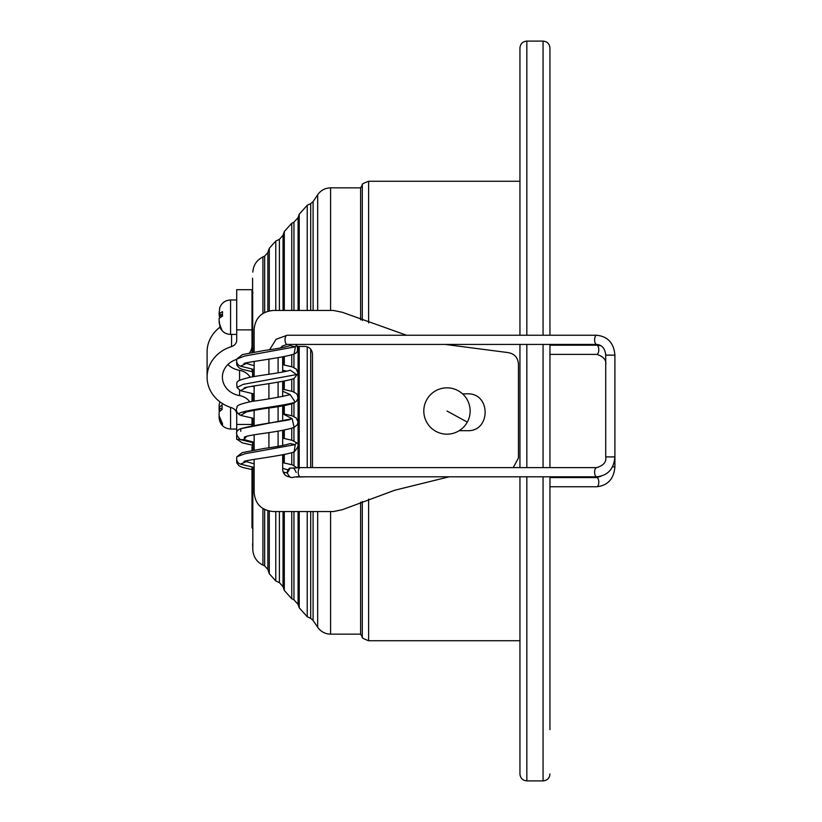 <?xml version="1.0" encoding="UTF-8"?>
<svg xmlns="http://www.w3.org/2000/svg" width="822" height="822" viewBox="0 0 822 822"><rect width="100%" height="100%" fill="white"/><g stroke="black" fill="none" stroke-linecap="round" stroke-linejoin="round"><path stroke-width="1.23" d="M330.588 310.459L330.588 187.858L360.611 187.858L360.611 319.861L360.611 187.858L362.297 184.94L362.297 320.508M360.611 502.139L360.611 634.142L360.611 502.139M543.065 476.811L543.065 780.9L526.84 780.9C522.648 780.489 520.357 778.198 519.946 774.016L519.946 476.811M519.946 467.626L519.946 344.428M519.946 335.242L519.946 47.984C520.357 43.802 522.648 41.511 526.84 41.1L526.84 335.242M549.949 729.576L549.949 476.811L549.949 729.576M549.949 467.626L549.949 344.428L549.949 467.626M549.949 335.242L549.949 47.984L549.949 335.242M252.005 494.978L252.005 468.026M252.005 450.374L252.005 446.613M252.005 425.878L252.005 418.121L252.005 425.878M252.005 401.393L252.005 393.635L252.005 401.393M252.005 369.15L252.005 370.424M252.005 339.846L252.005 352.422L252.005 329.869L236.705 329.869L236.705 289.693L252.005 289.693L252.005 352.422L252.005 315.309M252.981 529.121L252.005 527.601L252.005 476.441L252.005 506.691M252.005 527.601L252.005 467.102M252.005 352.422L252.005 308.682M236.705 329.869L236.705 340.164A7.655 6.802 180 0 1 231.568 346.586A36.425 32.366 180 0 0 207.093 377.164A36.425 32.366 180 0 0 231.568 407.743A7.655 6.802 180 0 1 236.705 414.165L236.705 432.742M219.936 327.228A36.425 32.366 180 0 0 207.093 351.898L207.093 377.164M239.89 439.369L236.705 439.369L236.705 435.752M250.176 377.247A15.299 13.604 180 0 0 239.562 370.342L239.562 380.339M249.724 401.814A15.299 13.604 180 0 0 239.562 395.598A21.125 18.772 180 0 1 222.392 377.164A21.125 18.772 180 0 1 236.664 359.409M227.889 364.536A21.125 18.772 180 0 0 239.562 370.342M249.446 352.895A15.299 13.604 180 0 0 252.005 345.363M252.005 329.869L252.005 341.952M219.104 414.853L219.104 417.895C219.947 424.686 223.769 428.406 230.581 429.043L230.581 407.424M219.104 417.555L222.464 425.385L222.526 423.772L219.104 415.778L219.166 411.822L222.053 409.49L222.084 404.732L219.104 407.568L219.197 404.671M221.909 408.472L219.104 408.472L219.248 411.822M219.104 408.472L219.104 407.568M220.779 410.096L219.104 410.096M219.104 320.292L220.029 327.444L222.084 330.619L219.166 322.871L219.104 318.289L222.526 316.09L222.464 311.62L219.104 313.768L219.731 307.716C221.704 302.835 225.32 300.256 230.581 299.979L230.581 334.41L236.705 334.41M219.104 312.946L219.577 317.395M222.33 314.507L219.104 314.507L219.104 313.768M222.474 315.823L219.104 315.823M449.141 476.811L394.786 490.22L342.353 509.702L333.485 511.541L273.264 511.541C261.643 510.431 255.272 504.133 254.132 492.645L254.132 459.323M254.132 450.004L254.132 434.828M254.132 425.519L254.132 410.342M254.132 401.023L254.132 385.857M254.132 376.538L254.132 361.372M254.132 352.052L254.132 329.355C255.272 317.867 261.643 311.569 273.264 310.459L333.485 310.459L342.353 312.298L406.551 335.242M513.216 467.626L518.446 457.998L518.446 364.002C517.87 357.385 514.295 353.563 507.719 352.546L445.144 344.428M312.473 467.626L312.473 354.056C312.031 349.422 309.473 346.874 304.818 346.411L297.626 346.411M296.177 477.027L306.606 476.811M290.33 477.027C285.666 476.565 283.117 474.006 282.676 469.372L282.676 454.833M282.676 356.882L282.676 372.037M282.676 381.367L282.676 396.523M282.676 405.863L282.676 421.008M282.676 430.348L282.676 445.493M459.19 430.687L467.297 430.687C491.063 431.817 491.063 392.721 467.297 393.851L462.56 393.851M467.307 422.107A23.17 23.17 0 0 1 435.865 431.334A23.17 23.17 0 0 1 426.649 399.893A23.17 23.17 0 0 1 458.08 390.666A23.17 23.17 0 0 1 467.307 422.107L446.973 411M293.67 468.026L290.207 468.067L287.813 472.136M294.142 353.933L295.355 346.833L290.207 345.63C284.874 347.285 276.264 348.888 264.365 350.46L242.439 354.601L236.767 359.091L244.73 356.029L295.355 346.833L296.547 344.819C298.458 349.864 297.656 352.895 294.142 353.933C285.368 357.693 239.942 362.749 244.247 363.745M362.297 501.492L362.297 637.06C361.505 637.656 363.612 638.869 368.626 640.718L368.626 499.088M368.626 322.912L368.626 181.282C363.643 183.101 361.526 184.323 362.297 184.94M526.84 780.9L526.84 476.811M526.84 467.626L526.84 344.428M543.065 467.626L543.065 344.428M543.065 335.242L543.065 41.1L526.84 41.1M252.58 450.271L252.58 442.709L252.58 450.271M252.58 425.786L252.58 418.223L252.58 425.786M252.58 376.805L252.58 369.253L252.58 376.805M252.58 278.226L252.816 352.278M252.816 369.294L252.816 376.764M252.816 393.779L252.816 401.249M252.816 418.264L252.816 425.745M252.816 442.75L252.816 450.23M252.816 467.235L252.816 549.877C253.34 556.843 256.711 561.909 262.927 565.094L262.927 508.551M262.927 313.449L262.927 256.906L264.663 256.104L264.663 312.473M264.663 509.527L264.663 565.896L262.927 565.094M264.663 565.896L267.859 569.471L267.859 510.77M267.859 311.23L267.859 252.529L264.663 256.104M267.859 252.529L269.287 248.295L269.287 310.87M269.287 511.13L269.287 573.705L275.771 580.948L275.771 511.541M275.771 310.459L275.771 241.052L279.398 239.366L279.398 310.459M279.398 511.541L279.398 582.634L275.771 580.948M279.398 582.634L283.045 586.723L283.045 511.541M283.045 462.704L283.045 454.761M283.045 438.218L283.045 430.276M283.045 413.733L283.045 405.791M283.045 389.238L283.045 381.305M283.045 364.752L283.045 356.82M283.045 310.459L283.045 235.277L279.398 239.366M283.045 235.277L284.299 231.557L284.299 310.459M284.299 356.584L284.299 364.989M284.299 381.069L284.299 389.474M284.299 405.554L284.299 413.959M284.299 430.05L284.299 438.445M284.299 454.535L284.299 462.93M284.299 472.29L284.299 474.089M284.299 511.541L284.299 590.443L291.759 598.776L291.759 511.541M291.759 464.677L291.759 452.788M291.759 440.191L291.759 428.303M291.759 415.706L291.759 403.818M291.759 391.221L291.759 379.322M291.759 366.735L291.759 354.837M291.759 310.459L291.759 223.224L293.947 222.207L293.947 310.459M293.947 354.015L293.947 367.547M293.947 378.51L293.947 392.043M293.947 402.996L293.947 416.528M293.947 427.481L293.947 441.013M293.947 451.966L293.947 465.499M293.947 511.541L293.947 599.793L291.759 598.776M293.947 599.793L298.078 604.406L298.078 511.541M298.078 467.687L298.078 446.562M298.078 446.418L298.078 422.076M298.078 421.933L298.078 346.411M298.078 310.459L298.078 217.594L293.947 222.207M298.078 217.594L299.218 214.213L299.218 310.459M299.218 346.411L299.218 467.636M299.218 511.541L299.218 607.787L307.233 616.747L307.233 511.541M307.233 467.626L307.233 346.802M307.233 310.459L307.233 205.253L310.706 203.64L310.706 310.459M310.706 349.175L310.706 467.626M310.706 511.541L310.706 618.36L307.233 616.747M310.706 618.36L313.09 620.394L313.09 511.541M313.09 310.459L313.09 201.606L310.706 203.64M313.09 201.606L317.682 194.742L317.682 310.459M317.682 511.541L317.682 627.258C320.837 631.697 325.142 633.998 330.588 634.142L330.588 511.541M231.568 334.41L231.568 346.586M252.005 424.45L236.705 424.45M239.562 390.214L239.562 395.598M296.208 472.568C294.656 468.91 293.3 467.43 292.159 468.139L300.328 467.626A4.593 2.096 90 0 0 298.232 472.218A4.593 2.096 90 0 0 300.328 476.811L596.7 476.811A4.593 2.096 -90 0 1 594.604 472.218A4.593 2.096 -90 0 1 596.7 467.626C603.533 465.54 606.544 461.964 605.722 456.909L614.907 456.909L614.907 355.135L605.722 355.135C605.054 348.487 602.043 344.911 596.7 344.428A4.593 2.096 -90 0 1 594.604 339.835A4.593 2.096 -90 0 1 596.7 335.242L287.125 335.242A4.593 2.096 90 0 0 285.029 339.835A4.593 2.096 90 0 0 287.125 344.428L282.429 346L280.436 347.953M246.621 460.885L246.384 461.604L245.727 461.142M287.906 469.876L282.676 468.345M254.132 463.855L246.384 461.604L240.414 464.122L254.132 467.461M295.211 444.62L290.207 443.582C284.854 445.236 276.202 446.849 264.273 448.422L242.243 452.624L236.849 456.806L244.905 453.754L295.211 444.62L296.526 442.75C299.27 444.086 298.468 447.127 294.142 451.874L295.211 444.62M246.621 436.4L244.011 439.616L244.566 437.057M254.132 442.257L244.011 439.616L240.414 439.636L254.132 442.976M282.676 413.661L292.252 415.87L296.208 417.946L298.088 421.994L297.41 424.563L294.142 427.389L292.149 418.706L290.207 419.097C293.783 420.165 258.725 423.607 240.795 428.683L292.149 418.706L282.676 413.754M240.764 431.355L240.795 428.683C235.246 430.605 235.123 434.263 240.414 439.636M246.621 411.914L240.712 415.274C227.889 411.288 284.895 406.284 295.242 402.133L294.142 402.903L295.242 402.133L290.207 394.611C280.826 396.934 268.147 399.184 252.159 401.372C241.082 403.674 236.089 405.595 237.198 407.126C235.452 410.147 236.531 412.819 240.414 415.151L241.37 415.552L240.414 415.151M246.621 387.429L240.414 390.656L254.132 394.005M290.176 394.622L282.676 391.21M254.132 386.73L251.902 386.268M294.142 378.418L298.078 373.311L294.142 378.418C285.337 382.209 240.928 387.049 244.247 388.231M236.983 387.501L243.209 384.357L296.537 374.575L290.207 370.126C285.234 372.356 263.009 374.842 250.299 377.226C233.921 381.223 237.024 381.613 236.983 387.501L240.414 390.656M254.132 365.687L246.456 363.458L240.414 366.17L254.132 369.52M286.662 371.195L282.676 370.177M246.621 362.944L245.963 363.129M612.472 466.865L614.907 466.865C613.88 478.897 607.807 485.535 596.7 486.758A4.593 2.096 -90 0 0 598.796 482.165A4.593 2.096 -90 0 0 596.7 477.572L549.949 477.572M549.949 354.374L596.7 354.374A4.593 2.096 -90 0 0 598.796 349.782A4.593 2.096 -90 0 0 596.7 345.189L601.057 345.764M237.609 364.033L236.849 365.194L236.633 362.029M237.476 461.81L236.767 462.909L236.633 459.971M330.588 634.142L360.611 634.142L362.297 637.06M519.946 181.282L368.626 181.282M519.946 640.718L368.626 640.718M543.065 41.1C547.247 41.511 549.548 43.802 549.949 47.984M543.065 780.9C547.247 780.489 549.548 778.198 549.949 774.016M252.981 292.879L252.005 294.399M252.58 543.774L252.816 549.877M252.816 272.123C253.34 265.157 256.711 260.091 262.927 256.906M267.859 569.471L269.287 573.705M269.287 248.295L275.771 241.052M283.045 586.723L284.299 590.443M284.299 231.557L291.759 223.224M298.078 604.406L299.218 607.787M299.218 214.213L307.233 205.253M313.09 620.394L317.682 627.258M317.682 194.742C320.837 190.303 325.142 188.002 330.588 187.858M236.705 429.043L230.581 429.043M219.926 401.824L219.186 404.671M230.581 299.979L236.705 299.979M220.029 327.444C222.156 331.872 225.68 334.194 230.581 334.41M278.093 357.652L278.093 372.839M278.093 382.148L278.093 397.324M278.093 406.633L278.093 421.809M278.093 431.118L278.093 446.305M596.7 344.428L287.125 344.428M605.722 456.909L605.722 355.135M300.328 467.626L596.7 467.626M290.279 468.037L290.207 468.067C289.231 467.821 288.173 469.341 287.022 472.65C291.635 480.829 290.68 476.123 300.328 476.811M282.676 462.632L292.375 464.882L296.968 467.749M282.676 438.147L292.139 440.315L296.526 442.75M294.142 427.389C278.761 432.547 250.689 434.108 244.473 437.099L244.288 437.191M241.37 415.552L254.132 418.49M294.142 402.903C290.7 404.465 282.727 406.119 270.222 407.846C251.666 410.291 241.442 413.147 244.247 412.726L244.257 412.716M236.767 359.091C236.243 362.584 237.466 364.947 240.414 366.17M268.917 359.06L268.917 374.267M268.917 383.545L268.917 398.752M268.917 408.041L268.917 423.238M268.917 432.526L268.917 447.723M287.125 335.242L276.12 339.281L269.616 349.679M614.907 355.135C613.88 343.103 607.807 336.465 596.7 335.242M596.7 476.811C607.807 475.589 613.88 468.951 614.907 456.909L614.907 466.865M283.169 472.064L287.032 472.897M294.142 451.874C285.368 455.645 239.942 460.7 244.247 461.697M236.849 456.806C236.222 460.495 237.414 462.93 240.414 464.122M282.676 389.176L292.344 391.406L296.177 393.43L297.369 394.879L298.006 398.403L296.269 401.516M282.676 364.691L292.19 366.869L296.187 368.955L298.078 373.311M601.057 476.236L596.7 477.572M596.7 354.374C603.533 356.46 606.544 360.036 605.722 365.091M252.005 371.626L242.243 369.376L239.11 367.917L236.849 365.194M596.7 486.758L549.949 486.758M549.949 345.189L596.7 345.189M298.078 424.553L297.934 423.248M252.005 445.092L242.223 442.832L237.198 439.369M236.705 438.239L236.633 435.485M252.005 469.578L242.439 467.399L239.089 465.848L236.767 462.909"/></g></svg>
